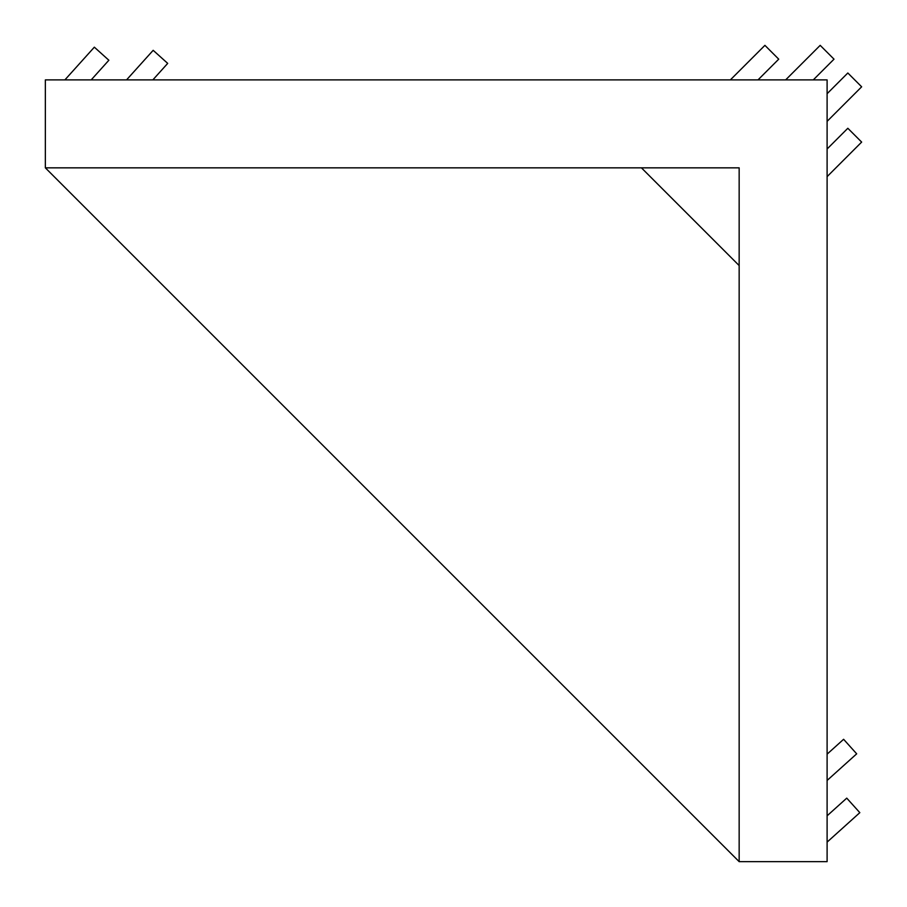 <?xml version="1.0" encoding="UTF-8"?>
<svg xmlns="http://www.w3.org/2000/svg" width="907" height="907" viewBox="0 0 907 907"><rect width="100%" height="100%" fill="white"/><g stroke="black" fill="none" stroke-linecap="round" stroke-linejoin="round"><path stroke-width="1.36" d="M827.105 861.65L827.105 79.895L45.35 79.895L45.35 167.84L739.16 167.84L739.16 861.65L827.105 861.65M827.105 176.638L861.65 142.082L847.83 128.272L827.105 148.997M730.362 79.895L764.918 45.35L778.728 59.17L758.003 79.895M827.105 121.357L861.65 86.811L847.83 72.991L827.105 93.716M813.284 79.895L834.009 59.17L820.189 45.35L785.643 79.895M827.105 780.451L856.684 753.83L843.612 739.296L827.105 754.159M827.105 842.115L859.825 812.661L846.753 798.137L827.105 815.812M91.188 79.895L108.863 60.247L94.339 47.175L64.885 79.895M152.841 79.895L167.704 63.388L153.17 50.316L126.549 79.895M633.12 167.84L641.43 167.84L739.16 265.57L739.16 273.88M436.222 167.84L367.823 167.84M172.387 167.84L45.35 167.84L739.16 861.65L739.16 734.613M739.16 539.177L739.16 470.778"/></g></svg>
